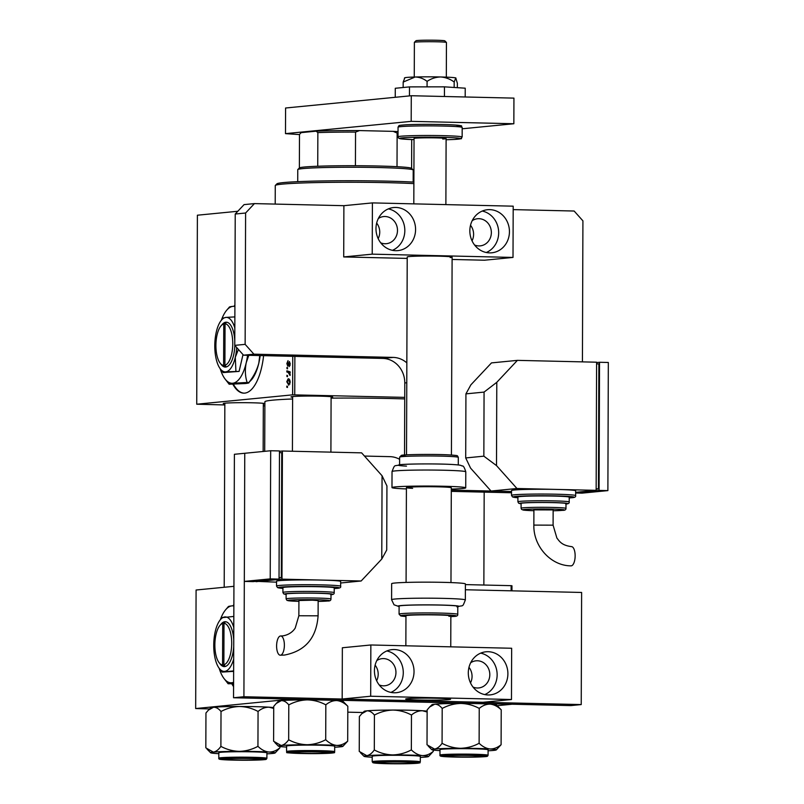 <?xml version="1.0" encoding="UTF-8"?>
<svg xmlns="http://www.w3.org/2000/svg" width="804" height="804" viewBox="0 0 804 804"><rect width="100%" height="100%" fill="white"/><g stroke="black" fill="none" stroke-linecap="round" stroke-linejoin="round"><path stroke-width="1.21" d="M231.783 683.742A48.099 19.407 -88.7 0 0 233.582 686.646M232.346 683.712A48.099 19.407 -88.7 0 0 233.582 685.802M234.909 304.997A48.099 19.407 -88.7 0 0 234.165 306.244M232.828 384.211A48.099 19.407 -88.7 0 0 243.753 393.156A48.099 19.407 -88.7 0 0 244.697 393.126A48.099 19.407 -88.7 0 0 263.601 355.649M233.391 384.191A48.099 19.407 -88.7 0 0 244.044 393.156M224.839 403.909A20.844 0.935 0.2 0 1 223.261 403.497A20.844 0.935 0.2 0 1 225.019 403.176A20.844 0.935 0.2 0 1 247.692 402.714A20.844 0.935 0.2 0 1 264.878 403.628M292.616 397.287A20.844 0.935 0.2 0 1 291.028 396.885A20.844 0.935 0.2 0 1 292.787 396.553A20.844 0.935 0.2 0 1 315.701 396.091A20.844 0.935 0.2 0 1 332.675 397.025A20.844 0.935 0.2 0 1 331.097 397.417M264.707 451.325L264.888 401.769A89.787 4.01 0.2 0 1 272.546 400.181A89.787 4.01 0.2 0 1 292.606 398.975M331.087 398.131A89.787 4.01 0.2 0 1 404.724 398.925M264.868 405.879L263.32 405.839M224.839 404.945L196.729 404.211L197.392 215.211L237.833 211.261M287.47 387.468L286.817 387.267L286.827 386.101L287.47 386.282L287.47 387.468M404.734 397.377L292.626 394.844L196.729 404.211M292.626 394.844L292.756 356.323M289.44 361.549L290.254 363.9L289.249 366.644L289.39 362.704L287.792 366.202L286.847 363.549L288.033 360.654L287.259 363.559L287.752 365.046L289.39 361.539M288.807 385.176L286.777 381.739L288.103 378.845C289.249 378.614 289.953 379.779 290.194 382.322L288.626 385.186M287.5 376.694L286.857 375.327L287.51 375.498L287.5 376.694M288.184 372.463L286.867 372.001L286.877 370.815L290.174 371.87L290.164 373.046L289.48 372.825L290.093 375.438L288.184 372.463L290.164 372.503M287.531 368.835L286.887 367.458L287.531 367.639L287.531 368.835M294.867 356.373L294.736 394.814M363.006 712.515L347.8 712.163M209.593 708.947L195.673 708.545L291.561 699.098M233.863 604.528A48.099 19.407 -88.7 0 0 233.12 605.774M233.934 586.317L196.086 590.015L195.673 708.545M511.123 590.819L511.143 585.664L465.395 584.598M511.555 704.214L291.561 699.178M511.555 704.284L497.184 705.691M511.143 585.664L511.967 585.764L511.947 590.839M264.878 403.749A20.844 0.935 0.2 0 1 263.32 404.04M287.47 387.277L286.817 387.267M288.546 365.066L287.752 365.046L288.546 365.066M288.616 364.785L288.043 364.775M290.083 365.508L289.189 365.488M289.782 382.312L288.154 380.001L287.189 381.709L288.807 384.01L290.194 382.322M289.932 384.041L288.676 384.01L289.932 384.041M287.5 376.503L286.857 376.483M290.174 372.071L286.867 372.001M290.164 372.835L289.48 372.825M290.184 375.046L289.581 375.026M290.214 374.443L289.691 374.433M287.531 368.644L286.887 368.624M413.166 182.066L413.206 170.036A57.717 2.583 -179.8 0 0 413.145 169.915A57.717 2.583 -179.8 0 0 366.142 167.332A57.717 2.583 -179.8 0 0 302.686 168.609A57.717 2.583 -179.8 0 0 297.822 169.513A57.717 2.583 -179.8 0 0 297.761 169.634L297.721 181.664M297.822 169.513L299.43 167.925A56.119 2.512 0.2 0 1 304.153 167.041A56.119 2.512 0.2 0 1 317.741 166.247A56.119 2.512 0.2 0 1 355.428 165.724A56.119 2.512 0.2 0 1 397.015 166.689A56.119 2.512 0.2 0 1 411.547 168.317L413.145 169.915M411.608 168.368L411.708 139.554M317.741 166.247L317.861 132.61L316.123 131.173A54.511 2.432 0.2 0 1 359.499 130.58L393.196 131.364A54.511 2.432 0.2 0 1 398.03 131.615M299.369 167.976L299.49 134.399L301.148 132.69A54.511 2.432 0.2 0 1 301.239 132.63L316.123 131.173M397.015 166.689L397.136 133.052L393.196 131.364M359.499 130.58L355.549 132.087A56.119 2.512 -179.8 0 0 317.861 132.61M355.428 165.724L355.549 132.087M398.03 133.102A56.119 2.512 -179.8 0 0 397.136 133.052M413.889 183.603A80.169 3.588 -179.8 0 0 282.093 184.146A80.169 3.588 -179.8 0 0 275.34 185.412L276.948 183.814A78.561 3.507 0.2 0 1 283.571 182.578A78.561 3.507 0.2 0 1 413.889 182.106M275.34 185.412A80.169 3.588 -179.8 0 0 275.259 185.573L275.199 204.085M326.746 752.956A17.638 0.784 -179.8 0 0 328.233 752.675A17.638 0.784 -179.8 0 0 314.645 751.83A17.638 0.784 -179.8 0 0 294.475 752.202A17.638 0.784 -179.8 0 0 292.998 752.554A17.638 0.784 -179.8 0 0 307.359 753.348A17.638 0.784 -179.8 0 0 326.746 752.956M276.285 703.399L278.556 701.148A32.271 1.447 0.2 0 1 281.269 700.636C283.912 700.575 286.425 701.992 288.787 704.887L288.666 739.77C286.304 743.117 283.792 745.017 281.119 745.489L273.601 741.238L273.732 706.364L276.194 703.49L281.269 700.636A32.271 1.447 0.2 0 1 307.329 699.882C313.882 700.073 320.042 701.731 325.831 704.837C329.268 701.942 332.936 700.515 336.846 700.565C340.705 701.008 344.363 702.907 347.82 706.264L347.7 741.137C344.263 744.032 340.594 745.459 336.685 745.419A32.271 1.447 0.2 0 1 342.715 746.132A32.271 1.447 0.2 0 1 342.876 746.353A32.271 1.447 0.2 0 1 340.152 746.856A32.271 1.447 0.2 0 1 334.685 747.217M331.338 752.554A20.844 0.935 0.2 0 1 331.439 752.614A20.844 0.935 0.2 0 1 312.193 753.519A20.844 0.935 0.2 0 1 289.892 752.604A20.844 0.935 0.2 0 1 289.792 752.464A20.844 0.935 0.2 0 1 309.962 751.65A20.844 0.935 0.2 0 1 331.338 752.554M334.544 746.142A24.05 1.075 -179.8 0 0 309.339 745.097A24.05 1.075 -179.8 0 0 286.586 746.092L286.566 751.539A24.05 1.075 0.2 0 1 309.329 750.544A24.05 1.075 0.2 0 1 334.524 751.589A24.05 1.075 0.2 0 1 334.665 751.7L334.685 746.263A24.05 1.075 -179.8 0 0 334.544 746.142M325.831 704.837L325.71 739.72C319.881 742.846 313.711 744.524 307.168 744.725C300.616 744.534 294.445 742.886 288.666 739.77M286.586 747.057A32.271 1.447 0.2 0 1 284.586 746.936A32.271 1.447 0.2 0 1 278.395 746.122A32.271 1.447 0.2 0 1 281.119 745.489A32.271 1.447 0.2 0 1 307.168 744.725A32.271 1.447 -179.8 0 1 336.685 745.419C332.826 744.976 329.168 743.077 325.71 739.72M347.82 706.264L343.027 701.369A32.271 1.447 0.2 0 0 336.846 700.565A32.271 1.447 0.2 0 0 307.329 699.882C300.786 700.083 294.606 701.761 288.787 704.887M342.876 746.353L347.7 741.137M480.149 756.524A17.638 0.784 -179.8 0 0 481.636 756.242A17.638 0.784 -179.8 0 0 468.049 755.388A17.638 0.784 -179.8 0 0 447.888 755.77A17.638 0.784 -179.8 0 0 446.401 756.122A17.638 0.784 -179.8 0 0 460.762 756.906A17.638 0.784 -179.8 0 0 480.149 756.524M429.688 706.967L431.959 704.716A32.271 1.447 0.2 0 1 434.683 704.203A32.271 1.447 0.2 0 1 445.155 703.661A32.271 1.447 0.2 0 1 460.732 703.44C467.235 703.621 473.405 705.279 479.234 708.404L479.114 743.278C473.335 746.403 467.154 748.072 460.571 748.293C454.069 748.112 447.898 746.454 442.069 743.328C439.718 746.675 437.205 748.584 434.522 749.057L427.014 744.795L427.135 709.922L429.597 707.048L434.683 704.203C437.326 704.133 439.828 705.55 442.19 708.455C447.969 705.329 454.149 703.661 460.732 703.44A32.271 1.447 0.2 0 1 490.249 704.133C494.138 704.585 497.797 706.485 501.224 709.821L496.44 704.937A32.271 1.447 0.2 0 0 490.249 704.133C486.37 704.073 482.701 705.5 479.234 708.404M501.224 709.821L501.103 744.705C497.646 747.599 493.978 749.026 490.098 748.976A32.271 1.447 -179.8 0 1 496.279 749.911A32.271 1.447 -179.8 0 1 493.555 750.423A32.271 1.447 0.2 0 1 488.088 750.785M476.32 756.936A20.844 0.935 0.2 0 1 454.17 756.936A20.844 0.935 0.2 0 1 443.195 756.031A20.844 0.935 0.2 0 1 451.717 755.348A20.844 0.935 0.2 0 1 473.043 755.338A20.844 0.935 0.2 0 1 484.842 756.172A20.844 0.935 0.2 0 1 476.32 756.936M488.078 755.268L488.088 749.82A24.05 1.075 -179.8 0 0 474.933 748.815A24.05 1.075 -179.8 0 0 449.848 748.825A24.05 1.075 -179.8 0 0 439.989 749.65L439.969 755.097A24.05 1.075 0.2 0 1 449.828 754.263A24.05 1.075 0.2 0 1 474.913 754.263A24.05 1.075 0.2 0 1 488.078 755.268L487.556 756.152C486.4 756.262 490.149 756.534 477.676 757.026C465.948 757.398 446.753 757.066 442.16 756.413C440.411 756.262 439.687 755.83 439.969 755.097M496.279 749.911L501.103 744.705M442.19 708.455L442.069 743.328M439.989 750.614A32.271 1.447 0.2 0 1 437.989 750.494A32.271 1.447 0.2 0 1 431.808 749.69A32.271 1.447 0.2 0 1 434.522 749.057A32.271 1.447 0.2 0 1 460.571 748.293A32.271 1.447 0.2 0 1 490.098 748.976C486.209 748.524 482.551 746.625 479.114 743.278M226.708 758.825A17.638 0.784 -179.8 0 0 225.22 759.177A17.638 0.784 -179.8 0 0 239.582 759.961A17.638 0.784 -179.8 0 0 258.978 759.579A17.638 0.784 -179.8 0 0 260.466 759.298A17.638 0.784 -179.8 0 0 246.868 758.453A17.638 0.784 -179.8 0 0 226.708 758.825M218.809 753.67A32.271 1.447 0.2 0 1 216.809 753.559A32.271 1.447 -179.8 0 1 210.628 752.745A32.271 1.447 -179.8 0 1 213.351 752.112A32.271 1.447 0.2 0 1 223.824 751.569A32.271 1.447 0.2 0 1 239.401 751.348C232.889 751.167 226.728 749.509 220.889 746.383C218.537 749.73 216.025 751.639 213.351 752.112L205.834 747.861L205.955 712.987L208.417 710.113L213.502 707.259C216.145 707.188 218.648 708.605 221.02 711.51L220.889 746.383M230.547 758.403A20.844 0.935 0.2 0 1 251.863 758.393A20.844 0.935 0.2 0 1 263.662 759.237A20.844 0.935 0.2 0 1 255.139 760.001A20.844 0.935 0.2 0 1 232.989 759.991A20.844 0.935 0.2 0 1 222.025 759.087A20.844 0.935 0.2 0 1 230.547 758.403M228.668 751.881A24.05 1.075 -179.8 0 0 218.819 752.715L218.799 758.152A24.05 1.075 0.2 0 1 228.658 757.328A24.05 1.075 0.2 0 1 253.732 757.318A24.05 1.075 0.2 0 1 266.898 758.323L266.918 752.876A24.05 1.075 -179.8 0 0 253.752 751.871A24.05 1.075 -179.8 0 0 228.668 751.881M221.02 711.51C226.788 708.384 232.969 706.716 239.552 706.505C246.064 706.686 252.225 708.334 258.064 711.46L257.943 746.333C252.165 749.459 245.984 751.137 239.401 751.348A32.271 1.447 0.2 0 1 268.918 752.031C265.029 751.579 261.37 749.68 257.943 746.333M258.064 711.46C261.521 708.555 265.189 707.138 269.069 707.188L273.722 708.435M279.933 746.514L279.933 747.76C276.465 750.665 272.797 752.082 268.918 752.031A32.271 1.447 0.2 0 1 275.099 752.976A32.271 1.447 0.2 0 1 272.385 753.479A32.271 1.447 0.2 0 1 266.908 753.84M275.099 752.976L279.933 747.76M208.507 710.022L210.789 707.771A32.271 1.447 0.2 0 1 213.502 707.259A32.271 1.447 0.2 0 1 239.552 706.505A32.271 1.447 0.2 0 1 269.069 707.188A32.271 1.447 0.2 0 1 273.722 707.61M380.121 762.393A17.638 0.784 -179.8 0 0 378.634 762.735A17.638 0.784 -179.8 0 0 392.995 763.529A17.638 0.784 -179.8 0 0 412.382 763.137A17.638 0.784 -179.8 0 0 413.869 762.865A17.638 0.784 -179.8 0 0 400.281 762.011A17.638 0.784 -179.8 0 0 380.121 762.393M372.222 757.237A32.271 1.447 -179.8 0 1 370.222 757.117A32.271 1.447 0.2 0 1 364.192 756.403A32.271 1.447 0.2 0 1 364.031 756.313A32.271 1.447 0.2 0 1 366.755 755.67L359.247 751.418L359.368 716.545L361.83 713.671L366.915 710.826C369.559 710.756 372.061 712.173 374.423 715.078L374.302 749.951C371.95 753.298 369.428 755.207 366.755 755.67A32.271 1.447 0.2 0 1 392.804 754.916C386.252 754.715 380.081 753.067 374.302 749.951M375.528 762.795A20.844 0.935 0.2 0 1 375.428 762.654A20.844 0.935 0.2 0 1 395.598 761.83A20.844 0.935 0.2 0 1 416.974 762.735A20.844 0.935 0.2 0 1 417.075 762.795A20.844 0.935 0.2 0 1 397.839 763.699A20.844 0.935 0.2 0 1 375.528 762.795M420.301 761.89L420.321 756.443A24.05 1.075 -179.8 0 0 420.18 756.323A24.05 1.075 -179.8 0 0 394.985 755.278A24.05 1.075 -179.8 0 0 372.222 756.273L372.202 761.72A24.05 1.075 0.2 0 1 394.965 760.725A24.05 1.075 0.2 0 1 420.16 761.77A24.05 1.075 0.2 0 1 420.301 761.89C418.341 763.328 423.567 762.403 414.573 763.458C403.407 764.031 377.026 763.941 372.925 762.725L372.202 761.72M374.423 715.078C380.242 711.942 386.422 710.274 392.965 710.063C399.518 710.254 405.688 711.912 411.467 715.027L411.346 749.901C405.528 753.036 399.347 754.705 392.804 754.916A32.271 1.447 0.2 0 1 422.321 755.599C418.462 755.157 414.804 753.258 411.346 749.901M411.467 715.027C414.904 712.133 418.572 710.706 422.482 710.746L427.125 712.002M433.336 750.072L433.336 751.318C429.899 754.222 426.231 755.639 422.321 755.599A32.271 1.447 0.2 0 1 428.512 756.534A32.271 1.447 0.2 0 1 425.788 757.046A32.271 1.447 0.2 0 1 420.321 757.408M428.512 756.534L433.336 751.318M361.921 713.58L364.192 711.329A32.271 1.447 0.2 0 1 366.915 710.826A32.271 1.447 0.2 0 1 392.965 710.063A32.271 1.447 0.2 0 1 422.482 710.746A32.271 1.447 0.2 0 1 427.135 711.168M399.618 459.315A24.05 21.979 84.4 0 0 389.95 456.652L364.463 456.059M233.542 697.751L243.913 696.736L244.758 453.275L244.315 581.413L270.224 578.88L270.677 450.742L234.396 454.29L233.542 697.751L570.86 705.59L581.232 704.575L581.624 592.458L465.375 589.754M243.913 696.736L581.232 704.575M406.774 382.764L404.784 382.955L404.533 454.994M451.295 491.365L511.515 492.762M451.295 490.108L511.525 491.505L491.033 491.033L516.952 488.5L556.549 489.425A32.07 1.437 -179.8 0 0 514.258 490.008A32.07 1.437 -179.8 0 0 511.525 490.571L511.515 495.385A32.07 1.437 0.2 0 1 514.248 494.812A32.07 1.437 0.2 0 1 550.197 494.108A32.07 1.437 0.2 0 1 575.644 495.606C575.996 496.922 574.649 497.636 571.594 497.736L569.222 497.927A30.462 1.357 -179.8 0 0 571.433 497.736A30.462 1.357 -179.8 0 0 555.886 495.887A30.462 1.357 -179.8 0 0 515.706 496.45A30.462 1.357 -179.8 0 0 517.917 497.736L512.53 496.952L511.515 495.385M582.428 361.87L582.92 220.849L574.146 211.03L513.183 209.613M245.602 213.01L235.23 214.025L244.064 204.618L254.426 203.603L245.602 213.01L245.14 344.353L253.903 354.172L393.236 357.408A24.05 21.979 -95.6 0 1 406.844 362.895M407.206 258.416L343.71 256.938L343.891 205.683L254.426 203.603M235.23 214.025L234.768 345.368L245.14 344.353M253.903 354.172L243.542 355.187L382.865 358.423L393.236 357.408M404.784 382.955A24.05 21.979 84.4 0 0 382.865 358.423M243.542 355.187L234.768 345.368M411.276 95.726L411.186 121.354L285.49 133.635L285.581 108.007L411.276 95.726L513.937 98.118L513.846 123.746L462.179 128.791M299.49 134.59L285.49 133.635M411.186 121.354L513.846 123.746M472.199 220.688A13.628 12.452 -95.6 0 1 477.556 218.738A13.628 12.452 -95.6 0 1 491.355 232.597A13.628 12.452 -95.6 0 1 480.209 245.873A13.628 12.452 -95.6 0 1 474.571 244.999M472.048 240.828A13.628 12.452 84.4 0 0 473.596 234.326A13.628 12.452 84.4 0 0 470.521 225.261M380.714 242.818A13.628 12.452 84.4 0 0 386.352 243.692A13.628 12.452 84.4 0 0 397.488 230.416A13.628 12.452 84.4 0 0 383.699 216.557A13.628 12.452 84.4 0 0 378.332 218.507M378.181 238.647A13.628 12.452 84.4 0 0 379.739 232.145A13.628 12.452 84.4 0 0 376.664 223.08M375.981 228.617A21.648 19.778 84.4 0 0 397.879 250.617A21.648 19.778 84.4 0 0 415.578 229.532A21.648 19.778 84.4 0 0 393.669 207.532A21.648 19.778 84.4 0 0 375.981 228.617M392.422 250.325A21.648 19.778 84.4 0 0 404.824 230.587A21.648 19.778 84.4 0 0 388.372 208.879M469.837 230.798A21.648 19.778 84.4 0 0 491.746 252.798A21.648 19.778 84.4 0 0 509.445 231.713A21.648 19.778 84.4 0 0 487.536 209.713A21.648 19.778 84.4 0 0 469.837 230.798M486.289 252.506A21.648 19.778 84.4 0 0 498.681 232.768A21.648 19.778 84.4 0 0 482.239 211.06M406.522 454.863L407.216 256.978A22.452 1.005 0.2 0 1 409.125 256.577A22.452 1.005 0.2 0 1 434.301 256.094A22.452 1.005 0.2 0 1 452.109 257.139A22.452 1.005 0.2 0 1 450.19 257.531M343.891 205.683L372.403 202.899L513.193 206.176L513.012 257.431L484.51 260.215L452.099 259.461M343.71 256.938L372.222 254.154L372.403 202.899M372.222 254.154L513.012 257.431M414.392 42.331L416 40.743A14.432 0.643 0.2 0 1 425.376 40.2A14.432 0.643 0.2 0 1 440.883 40.411A14.432 0.643 0.2 0 1 444.833 40.843L446.431 42.451A16.03 0.714 -179.8 0 0 446.431 42.451A16.03 0.714 -179.8 0 0 442.039 41.969A16.03 0.714 -179.8 0 0 424.803 41.738A16.03 0.714 -179.8 0 0 414.392 42.331A16.03 0.714 -179.8 0 0 414.382 42.371L414.261 77.033M444.401 698.505A22.452 1.005 -179.8 0 0 419.799 698.173A22.452 1.005 -179.8 0 0 405.668 699.058A22.452 1.005 -179.8 0 0 411.839 699.771A22.452 1.005 -179.8 0 0 436.431 700.103A22.452 1.005 -179.8 0 0 450.562 699.219A22.452 1.005 -179.8 0 0 444.401 698.505M470.662 662.767A13.628 12.452 -95.6 0 1 476.018 660.818A13.628 12.452 -95.6 0 1 489.807 674.677A13.628 12.452 -95.6 0 1 478.671 687.953A13.628 12.452 -95.6 0 1 473.033 687.078M470.501 682.918A13.628 12.452 84.4 0 0 472.059 676.405A13.628 12.452 84.4 0 0 468.983 667.34M379.166 684.897A13.628 12.452 84.4 0 0 384.804 685.772A13.628 12.452 84.4 0 0 395.95 672.496A13.628 12.452 84.4 0 0 382.151 658.637A13.628 12.452 84.4 0 0 376.795 660.586M376.634 680.737A13.628 12.452 84.4 0 0 378.192 674.224A13.628 12.452 84.4 0 0 375.116 665.159M374.433 670.697A21.648 19.778 84.4 0 0 396.342 692.696A21.648 19.778 84.4 0 0 414.03 671.611A21.648 19.778 84.4 0 0 392.131 649.612A21.648 19.778 84.4 0 0 374.433 670.697M390.885 692.405A21.648 19.778 84.4 0 0 403.276 672.667A21.648 19.778 84.4 0 0 386.835 650.959M468.3 672.878A21.648 19.778 84.4 0 0 490.199 694.877A21.648 19.778 84.4 0 0 507.897 673.792A21.648 19.778 84.4 0 0 485.988 651.793A21.648 19.778 84.4 0 0 468.3 672.878M484.742 694.586A21.648 19.778 84.4 0 0 497.143 674.847A21.648 19.778 84.4 0 0 480.691 653.139M448.652 699.611A22.452 1.005 0.2 0 1 423.477 700.103A22.452 1.005 0.2 0 1 405.668 699.058A22.452 1.005 0.2 0 1 407.588 698.666A22.452 1.005 0.2 0 1 432.753 698.173A22.452 1.005 0.2 0 1 450.562 699.219A22.452 1.005 0.2 0 1 448.652 699.611M342.353 647.763L370.855 644.979L511.656 648.255L511.475 699.51L482.963 702.294L342.172 699.018L342.353 647.763M342.172 699.018L370.674 696.234L370.855 644.979M370.674 696.234L511.475 699.51M395.246 97.294L395.277 88.279L409.497 86.892L409.457 95.907M409.497 86.892L444.461 86.842L444.431 96.5M444.461 86.842L465.225 88.189L465.194 96.982M404.382 78.169L404.653 77.847A25.658 1.146 0.2 0 1 406.824 77.435A25.658 1.146 0.2 0 1 415.145 77.003C419.457 77.104 423.437 78.561 427.085 81.375L427.065 86.872M404.784 78.018L403.176 82.078L415.145 77.003A25.658 1.146 0.2 0 1 440.652 76.973C445.547 77.315 450.059 78.993 454.18 82.008L454.17 87.475M403.176 82.078L403.156 87.515M427.085 81.375C431.245 78.551 435.768 77.084 440.652 76.973A25.658 1.146 0.2 0 1 455.788 77.948L455.918 78.028A25.658 1.146 0.2 0 1 455.938 78.048A25.658 1.146 0.2 0 0 455.788 77.948L457.365 83.335L457.355 87.676M454.18 82.008L455.788 77.948M413.809 203.864L414.04 138.469A16.03 0.714 0.2 0 1 417.427 138.047A16.03 0.714 0.2 0 1 435.286 137.866A16.03 0.714 0.2 0 1 446.109 138.579A16.03 0.714 0.2 0 1 442.723 139.012M533.856 525.092L553.092 525.163L553.142 509.937L533.906 509.877L533.856 525.092C533.263 546.217 550.77 565.865 571.031 565.855A9.618 3.879 -88.7 0 0 571.222 565.845A9.618 3.879 -88.7 0 0 575.141 556.087A9.618 3.879 -88.7 0 0 571.473 546.619A9.618 3.879 -88.7 0 0 571.292 546.63M565.976 508.389L565.996 503.575A22.452 1.005 -179.8 0 0 548.187 502.54A22.452 1.005 -179.8 0 0 523.012 503.023A22.452 1.005 -179.8 0 0 521.103 503.425L521.082 508.228A22.452 1.005 0.2 0 1 523.002 507.826A22.452 1.005 0.2 0 1 548.167 507.344A22.452 1.005 0.2 0 1 565.976 508.389C566.026 509.726 564.951 510.379 562.75 510.349L553.142 510.771A20.844 0.935 -179.8 0 0 562.589 510.349A20.844 0.935 -179.8 0 0 551.946 509.083A20.844 0.935 -179.8 0 0 524.459 509.465A20.844 0.935 -179.8 0 0 533.906 510.701L523.464 510.108L521.565 509.394L521.082 508.228M569.212 501.987L569.222 497.184A25.658 1.146 -179.8 0 0 548.871 495.988A25.658 1.146 -179.8 0 0 520.108 496.55A25.658 1.146 -179.8 0 0 517.917 497.003L517.897 501.807A25.658 1.146 0.2 0 1 520.087 501.354A25.658 1.146 0.2 0 1 548.851 500.791A25.658 1.146 0.2 0 1 569.212 501.987C569.443 503.264 568.277 503.937 565.714 504.007M575.644 495.606L575.664 490.802A32.07 1.437 -179.8 0 0 556.549 489.425L596.146 490.339L596.598 362.202L517.404 360.363L491.485 362.895L470.873 384.845L465.928 393.87L465.707 457.938L470.581 468.129L491.033 491.033M596.146 490.339L575.654 492.339M484.068 392.091L496.792 382.312L496.5 465.596L483.847 456.169L484.068 392.091L465.928 393.87M483.847 456.169L465.707 457.938M496.5 465.596L516.952 488.5M517.404 360.363L496.792 382.312M596.156 488.822L598.437 488.872L598.879 363.931L596.588 363.88M598.437 488.872L596.156 489.093M596.598 362.554L599.533 362.272L599.08 490.41L575.654 492.701M599.08 490.41L607.884 490.611L608.326 362.473L599.533 362.272M607.884 490.611L581.965 493.143L575.654 493.003M280.455 655.2A9.618 3.879 91.3 0 1 280.264 655.21A9.618 3.879 91.3 0 1 276.606 645.743A9.618 3.879 91.3 0 1 280.516 635.984A9.618 3.879 91.3 0 1 280.707 635.974A9.618 3.879 91.3 0 1 284.375 645.451A9.618 3.879 91.3 0 1 280.455 655.2M298.857 615.753L298.917 600.528L312.424 600.186L318.153 600.598L318.103 615.814L298.857 615.753L295.229 628.014C294.244 629.713 290.535 634.708 282.626 635.904L280.707 635.974M288.023 593.674A22.452 1.005 -179.8 0 0 286.113 594.076L286.093 598.879A22.452 1.005 0.2 0 1 288.003 598.488A22.452 1.005 0.2 0 1 313.178 597.995A22.452 1.005 0.2 0 1 330.987 599.04L331.007 594.236A22.452 1.005 -179.8 0 0 313.188 593.191A22.452 1.005 -179.8 0 0 288.023 593.674M285.108 587.201A25.658 1.146 -179.8 0 0 282.928 587.654L282.907 592.468A25.658 1.146 0.2 0 1 285.098 592.005A25.658 1.146 0.2 0 1 313.861 591.453A25.658 1.146 0.2 0 1 334.213 592.638L334.233 587.835A25.658 1.146 -179.8 0 0 313.882 586.649A25.658 1.146 -179.8 0 0 285.108 587.201M279.269 580.659A32.07 1.437 -179.8 0 0 276.536 581.232L276.516 586.036A32.07 1.437 0.2 0 1 279.249 585.463A32.07 1.437 0.2 0 1 315.208 584.769A32.07 1.437 0.2 0 1 340.655 586.257L340.665 581.453A32.07 1.437 -179.8 0 0 321.56 580.076A32.07 1.437 -179.8 0 0 279.269 580.659M340.665 583L361.157 580.99L281.963 579.151L282.405 451.014L361.609 452.853L382.061 475.757L386.935 485.948L386.714 550.016L381.769 559.051L361.157 580.99M279.47 451.305L282.405 451.014M276.526 582.166L256.044 581.332M256.044 581.684L281.963 579.151M279.028 577.845L281.32 577.614L281.752 452.682L279.47 452.632M381.769 559.051L382.061 475.757M279.028 577.563L281.32 577.614M270.677 450.742L279.47 450.943L279.028 579.091L253.109 581.624L244.315 581.413M270.224 578.88L279.028 579.091M448.944 616.326A22.452 1.005 -179.8 0 0 450.853 615.924A22.452 1.005 -179.8 0 0 433.044 614.879A22.452 1.005 -179.8 0 0 407.879 615.372A22.452 1.005 -179.8 0 0 405.96 615.774L405.859 645.793M457.757 614.346L457.788 606.337A29.346 1.306 -179.8 0 0 434.502 604.98A29.346 1.306 -179.8 0 0 401.608 605.613A29.346 1.306 -179.8 0 0 399.106 606.136L399.075 614.145A29.346 1.306 0.2 0 1 401.578 613.623A29.346 1.306 0.2 0 1 434.472 612.98A29.346 1.306 0.2 0 1 457.757 614.346C457.968 615.703 456.702 616.397 453.938 616.427L450.853 616.658A27.738 1.236 -179.8 0 0 453.778 616.437A27.738 1.236 -179.8 0 0 439.617 614.748A27.738 1.236 -179.8 0 0 403.035 615.261A27.738 1.236 -179.8 0 0 405.96 616.497L400.784 615.944L399.075 614.145M465.345 599.955L465.395 583.945A36.873 1.648 -179.8 0 0 436.14 582.227A36.873 1.648 -179.8 0 0 394.784 583.031A36.873 1.648 -179.8 0 0 391.648 583.684L391.588 599.704A36.873 1.648 0.2 0 1 394.734 599.05A36.873 1.648 0.2 0 1 436.08 598.246A36.873 1.648 0.2 0 1 465.345 599.955C462.099 608.045 463.757 604.749 456.953 606.859M412.633 488.35A22.452 1.005 0.2 0 1 406.412 487.626A22.452 1.005 0.2 0 1 420.502 486.752A22.452 1.005 0.2 0 1 445.084 487.073A22.452 1.005 0.2 0 1 451.305 487.787L450.974 582.588M406.402 488.943A36.873 1.648 0.2 0 1 402.201 488.752A36.873 1.648 0.2 0 1 391.98 487.576A36.873 1.648 0.2 0 1 415.125 486.129A36.873 1.648 0.2 0 1 455.506 486.661A36.873 1.648 0.2 0 1 465.737 487.837A36.873 1.648 0.2 0 1 451.295 489.093M224.909 365.297L225.05 323.771L226.527 322.203L225.231 322.324A22.452 9.055 -88.7 0 0 222.276 324.394L221.06 325.811A20.844 8.412 -88.7 0 0 215.924 344.403A20.844 8.412 -88.7 0 0 220.195 363.207A20.844 8.412 -88.7 0 0 223.612 365.418L225.07 367.116L226.366 366.936L224.909 365.297A20.844 8.412 -88.7 0 0 232.758 343.77A20.844 8.412 -88.7 0 0 225.05 323.771M226.366 366.936A22.452 9.055 -88.7 0 0 234.838 345.449M234.788 340.544A22.452 9.055 -88.7 0 0 226.527 322.203M234.868 316.907L225.894 317.399A27.256 10.995 -88.7 0 0 221.522 320.062A27.256 10.995 -88.7 0 0 216.306 331.941A27.256 10.995 -88.7 0 0 216.216 359.177A27.256 10.995 -88.7 0 0 220.386 368.976L223.2 372.574L239.1 371.398L242.999 354.584M223.2 372.574L225.703 371.86L239.1 371.398M235.924 371.327L235.291 357.308L238.416 349.449M234.838 326.424L234.848 323.298M234.828 327.972A27.256 10.995 -88.7 0 0 225.894 317.399L223.391 318.113M234.909 306.465A38.481 15.527 -88.7 0 0 232.979 306.354A38.481 15.527 -88.7 0 0 226.798 310.103A38.481 15.527 -88.7 0 0 221.351 320.253M220.226 368.775A38.481 15.527 -88.7 0 0 225.19 379.156A38.481 15.527 -88.7 0 0 232.708 383.237A38.481 15.527 -88.7 0 0 246.235 362.694A38.481 15.527 -88.7 0 0 247.582 355.278M225.19 379.156L229.17 384.242L245.32 383.528C248.265 383.217 249.451 382.875 248.848 382.523L251.501 379.769A38.481 15.527 -88.7 0 0 258.848 362.986C257.049 369.89 253.712 376.403 248.848 382.523L247.129 382.483C245.14 376.282 244.848 369.689 246.235 362.694L248.778 355.308M229.17 384.242C228.577 383.88 229.753 383.548 232.708 383.237L247.129 382.483M259.742 355.559L258.848 362.986A38.481 15.527 -88.7 0 0 260.194 355.569M234.909 306.183L232.979 306.354C230.014 306.666 228.838 306.997 229.441 307.349M220.386 368.976A27.256 10.995 -88.7 0 0 225.703 371.86A27.256 10.995 -88.7 0 0 235.291 357.308A27.256 10.995 -88.7 0 0 236.688 347.509M220.195 363.207L221.341 364.674A22.452 9.055 -88.7 0 0 225.07 367.056M225.231 322.324L223.763 323.901L223.612 365.418M223.763 323.901A20.844 8.412 -88.7 0 0 221.06 325.811M226.437 322.293L225.231 322.263M233.743 640.064A22.452 9.055 -88.7 0 0 225.482 621.723L224.185 621.793L222.718 623.422L222.567 664.948L224.025 666.647L225.321 666.456A22.452 9.055 -88.7 0 0 233.723 646.486M222.718 623.422A20.844 8.412 -88.7 0 0 220.015 625.331A20.844 8.412 -88.7 0 0 214.879 643.924A20.844 8.412 -88.7 0 0 219.15 662.737A20.844 8.412 -88.7 0 0 222.567 664.948M224.185 621.854A22.452 9.055 -88.7 0 0 221.231 623.924L220.015 625.331M219.15 662.737L220.296 664.204A22.452 9.055 -88.7 0 0 224.025 666.586M233.662 663.983L233.673 660.667M233.793 625.954L233.803 622.829M233.823 616.437L222.346 617.633M233.783 627.502A27.256 10.995 -88.7 0 0 224.849 616.929A27.256 10.995 -88.7 0 0 220.477 619.582A27.256 10.995 -88.7 0 0 215.261 631.472A27.256 10.995 -88.7 0 0 215.17 658.697A27.256 10.995 -88.7 0 0 219.341 668.496L222.155 672.094L233.632 671.36M222.155 672.094L233.632 670.898M219.18 668.295A38.481 15.527 -88.7 0 0 224.145 678.687A38.481 15.527 -88.7 0 0 231.663 682.757A38.481 15.527 -88.7 0 0 233.592 682.274M233.863 605.985A38.481 15.527 -88.7 0 0 231.934 605.874A38.481 15.527 -88.7 0 0 225.753 609.633A38.481 15.527 -88.7 0 0 220.306 619.784M233.863 605.713L231.934 605.874C228.969 606.196 227.793 606.528 228.396 606.879M224.145 678.687L228.125 683.762L233.592 683.671M228.125 683.762L233.592 682.596M219.341 668.496A27.256 10.995 -88.7 0 0 224.658 671.38A27.256 10.995 -88.7 0 0 233.673 659.059M225.321 666.456L223.864 664.818L224.004 623.301L225.482 621.723M223.864 664.818A20.844 8.412 -88.7 0 0 231.713 643.3A20.844 8.412 -88.7 0 0 224.004 623.301M225.391 621.824L224.185 621.793M288.867 363.639L288.355 363.629M333.57 752.554A23.085 1.035 -179.8 0 0 308.133 751.549A23.085 1.035 -179.8 0 0 287.661 752.614A23.085 1.035 -179.8 0 0 313.088 753.619A23.085 1.035 -179.8 0 0 333.57 752.554M477.646 757.026A23.085 1.035 -179.8 0 0 482.661 755.599A23.085 1.035 -179.8 0 0 450.391 755.268A23.085 1.035 -179.8 0 0 445.376 756.685A23.085 1.035 -179.8 0 0 477.646 757.026M229.22 758.323A23.085 1.035 -179.8 0 0 224.205 759.75A23.085 1.035 -179.8 0 0 256.466 760.081A23.085 1.035 -179.8 0 0 261.481 758.654A23.085 1.035 -179.8 0 0 229.22 758.323M373.297 762.795A23.085 1.035 -179.8 0 0 398.734 763.8A23.085 1.035 -179.8 0 0 419.206 762.735A23.085 1.035 -179.8 0 0 393.769 761.73A23.085 1.035 -179.8 0 0 373.297 762.795M398.05 127.203L398.774 125.826C400.111 125.635 396.211 125.514 405.99 124.791C418.03 124.087 446.17 124.258 456.25 125.102C464.742 126.298 460.099 125.303 462.179 127.424A32.07 1.437 -179.8 0 0 440.532 125.997A32.07 1.437 -179.8 0 0 404.814 126.349A32.07 1.437 -179.8 0 0 398.05 127.203L398.01 136.811A32.07 1.437 0.2 0 1 404.784 135.956A32.07 1.437 0.2 0 1 440.502 135.605A32.07 1.437 0.2 0 1 462.149 137.042C459.265 139.383 466.099 138.137 454.2 139.444L446.109 139.745A30.462 1.357 -179.8 0 0 454.109 139.444A30.462 1.357 -179.8 0 0 448.793 137.514A30.462 1.357 -179.8 0 0 406.04 137.605A30.462 1.357 -179.8 0 0 414.04 139.635L400.603 138.79L398.724 138.198L398.01 136.811M406.08 124.791A30.462 1.357 0.2 0 1 447.758 124.67A30.462 1.357 0.2 0 1 455.717 126.54M565.996 503.967A24.05 1.075 -179.8 0 0 552.73 502.54A24.05 1.075 -179.8 0 0 521.545 502.992A24.05 1.075 -179.8 0 0 521.103 503.806L518.701 503.244L517.897 501.807M340.655 586.257C341.147 587.523 339.801 588.237 336.605 588.387L334.233 588.578A30.462 1.357 -179.8 0 0 336.444 588.397A30.462 1.357 -179.8 0 0 320.886 586.548A30.462 1.357 -179.8 0 0 280.717 587.101A30.462 1.357 -179.8 0 0 282.918 588.397L277.541 587.603L276.516 586.036M330.997 594.618A24.05 1.075 -179.8 0 0 317.741 593.191A24.05 1.075 -179.8 0 0 286.556 593.643A24.05 1.075 -179.8 0 0 286.103 594.457L283.712 593.895L282.907 592.468M330.987 599.04C330.916 600.457 329.841 601.111 327.761 601L318.153 601.422A20.844 0.935 -179.8 0 0 327.6 601A20.844 0.935 -179.8 0 0 316.957 599.744A20.844 0.935 -179.8 0 0 289.47 600.116A20.844 0.935 -179.8 0 0 298.907 601.352L288.475 600.759L286.948 600.347L286.093 598.879M457.788 606.708A30.462 1.357 -179.8 0 0 438.723 604.99A30.462 1.357 -179.8 0 0 400.573 605.593A30.462 1.357 -179.8 0 0 399.096 606.497M392.03 471.566C395.226 463.476 393.749 466.762 400.291 464.672C406.814 463.838 436.753 463.617 451.255 464.421C462.772 465.124 460.29 465.446 462.23 465.988C463.285 465.546 464.471 467.486 465.787 471.817A36.873 1.648 -179.8 0 0 455.566 470.641A36.873 1.648 -179.8 0 0 415.186 470.109A36.873 1.648 -179.8 0 0 392.03 471.566L391.98 487.576M399.618 457.174L401.347 455.386C402.703 454.481 434.1 454.039 449.094 454.883C461.074 455.727 455.908 455.798 457.556 455.979L458.3 457.375A29.346 1.306 -179.8 0 0 450.17 456.441A29.346 1.306 -179.8 0 0 418.04 456.019A29.346 1.306 -179.8 0 0 399.618 457.174L399.598 464.752M406.482 466.129A30.462 1.357 0.2 0 1 408.11 464.22A30.462 1.357 0.2 0 1 450.954 464.421M406.522 456.32A27.738 1.236 0.2 0 1 411.196 454.662A27.738 1.236 0.2 0 1 449.014 454.883M330.906 452.139L331.097 396.704M292.425 451.245L292.616 396.573M292.998 752.554L292.495 752.062M286.566 751.539L287.289 752.534C282.495 752.695 304.837 754.112 323.68 753.479C340.886 752.634 331.941 752.624 334.665 751.7M278.395 746.122L274.777 742.494M481.636 756.242L482.139 755.75M484.179 492.128L483.857 585.031M446.401 756.122L445.908 755.619M431.808 749.69L428.19 746.052M225.22 759.177L224.728 758.674M224.849 403.186L224.205 587.272M263.32 403.327L263.159 451.476M218.799 758.152C218.507 758.886 219.231 759.318 220.979 759.468C225.572 760.132 244.768 760.453 256.496 760.081C269.028 759.549 264.988 759.398 266.385 759.207L266.898 758.323M210.628 752.745L207.01 749.107M378.634 762.735L378.131 762.242M413.869 762.865L414.372 762.373M364.031 756.313L360.413 752.675M406.08 582.428L406.412 487.626M450.753 646.838L450.853 615.924M451.416 455.024L452.109 257.139M446.441 42.481L446.32 77.144M446.109 138.579L445.878 204.608M462.179 127.424L462.149 137.042M571.473 546.619C561.805 545.343 559.654 541.574 556.881 538.037L553.092 525.163M318.103 615.814C316.454 637.994 305.249 651.079 284.495 655.059L280.264 655.21M330.715 594.659C333.188 594.699 334.353 594.025 334.213 592.638M391.588 599.704L394.03 604.799L399.096 606.568M458.3 457.375L458.28 464.953M465.787 471.817L465.737 487.837M226.798 310.103L229.401 307.078M221.522 320.062L223.361 317.912M225.753 609.633L228.356 606.608M220.477 619.582L222.316 617.442"/></g></svg>
